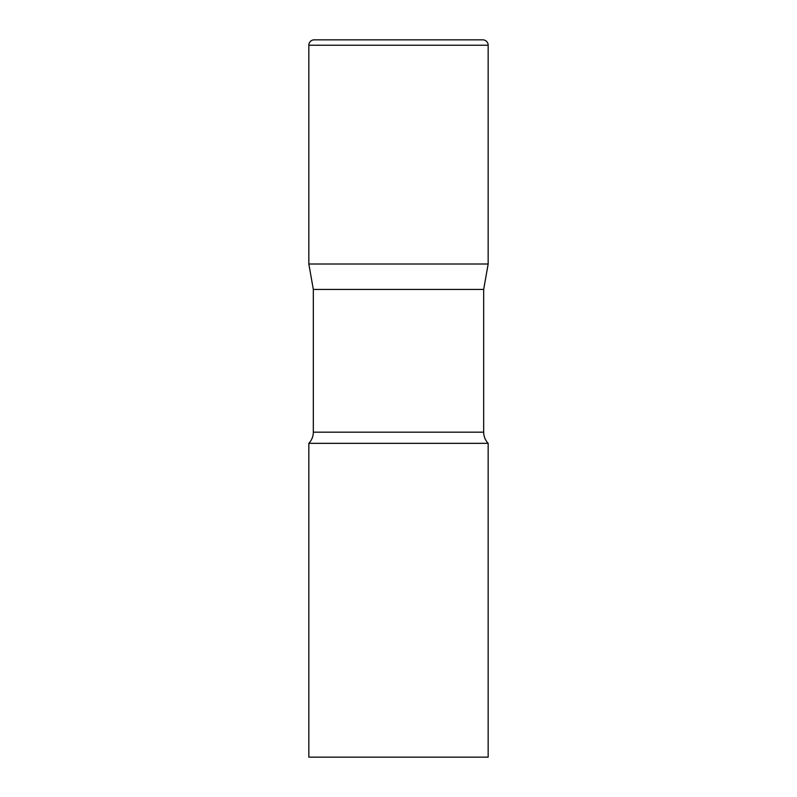 <?xml version="1.0" encoding="UTF-8"?>
<svg xmlns="http://www.w3.org/2000/svg" width="797" height="797" viewBox="0 0 797 797"><rect width="100%" height="100%" fill="white"/><g stroke="black" fill="none" stroke-linecap="round" stroke-linejoin="round"><path stroke-width="1.2" d="M483.679 289.431L483.679 432.173L313.321 432.173L313.321 289.431L483.679 289.431L488.162 264.006L308.837 264.006L488.162 264.006L488.162 45.23A5.38 5.38 0 0 0 482.783 39.85L314.217 39.85A5.38 5.38 0 0 0 308.837 45.23L488.162 45.23M313.321 289.431L308.837 264.006L308.837 45.23M398.5 443.331L308.837 443.331L308.837 757.15L488.162 757.15L488.162 443.331L398.5 443.331M313.321 432.173C313.261 436.467 311.766 440.183 308.837 443.331M483.679 432.173C483.739 436.467 485.234 440.183 488.162 443.331"/></g></svg>
